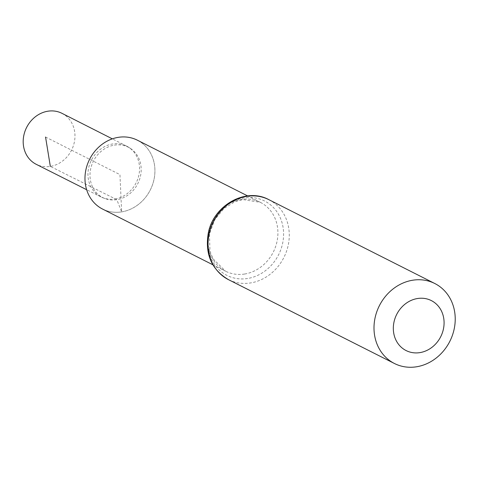 <?xml version="1.0" encoding="UTF-8"?>
<svg xmlns="http://www.w3.org/2000/svg" width="478" height="478" viewBox="0 0 478 478"><rect width="100%" height="100%" fill="white"/><g stroke="black" fill="none" stroke-linecap="round" stroke-linejoin="round"><path stroke-width="0.36" stroke-dasharray="2.39 1.79" d="M137.353 140.185A38.581 34.004 -63.2 0 1 150.301 189.951A38.581 34.004 -63.2 0 1 102.555 209.053M118.257 137.353A38.575 33.998 116.8 0 0 85.018 180.254A38.575 33.998 116.8 0 0 121.639 211.885A38.575 33.998 116.8 0 0 154.884 168.985A38.575 33.998 116.8 0 0 118.257 137.353M121.639 211.885A38.575 33.998 116.8 0 0 149.357 151.108A38.575 33.998 116.8 0 0 88.848 160.865A38.575 33.998 116.8 0 0 121.639 211.885M114.35 145.139A28.232 24.886 -63.2 0 1 130.434 148.431A28.232 24.886 -63.2 0 1 140.156 177.446A28.232 24.886 -63.2 0 1 116.829 199.69A28.232 24.886 -63.2 0 1 105.088 198.591A28.232 24.886 -63.2 0 1 90.438 170.06A28.232 24.886 -63.2 0 1 114.35 145.139M115.013 198.985A28.459 25.083 116.8 0 0 138.524 176.561A28.459 25.083 116.8 0 0 128.725 147.32A28.459 25.083 116.8 0 0 126.622 146.101A28.459 25.083 116.8 0 0 91.376 160.178A28.459 25.083 116.8 0 0 100.954 196.906A28.459 25.083 116.8 0 0 103.176 197.88A28.459 25.083 116.8 0 0 115.013 198.985M61.985 113.334A28.555 25.167 -63.2 0 1 74.251 142.564A28.555 25.167 -63.2 0 1 50.333 166.398A28.555 25.167 -63.2 0 1 36.226 164.312M45.559 137.031L119.948 174.619L121.639 211.885L116.829 199.69L50.333 166.398M244.628 274.031A38.581 34.004 -63.2 0 1 225.538 271.193A38.581 34.004 -63.2 0 1 208.928 231.711A38.581 34.004 -63.2 0 1 241.247 199.493A38.581 34.004 -63.2 0 1 260.337 202.325A38.581 34.004 -63.2 0 1 276.947 241.814A38.581 34.004 -63.2 0 1 244.628 274.031M268.863 199.673A44.795 39.477 -63.2 0 1 288.15 245.519A44.795 39.477 -63.2 0 1 250.627 282.928A44.795 39.477 -63.2 0 1 228.46 279.636M247.628 278.483A41.688 36.74 -63.2 0 1 212.19 223.346A41.688 36.74 -63.2 0 1 277.581 212.8A41.688 36.74 -63.2 0 1 247.628 278.483M212.853 264.788L225.538 271.193L212.949 258.712L209.956 250.956L209.46 234.077L214.64 219.862L224.194 208.289L234.841 201.776L242.926 199.583L260.337 202.325L247.652 195.92M130.434 148.431L128.725 147.32M105.088 198.591L103.176 197.88M126.622 146.101L112.33 138.853M100.954 196.906L86.638 189.7"/><path stroke-width="0.72" d="M212.853 264.788L102.555 209.053A38.581 34.004 -63.2 0 1 85.944 169.565A38.581 34.004 -63.2 0 1 118.257 137.347A38.581 34.004 -63.2 0 1 137.353 140.185L247.652 195.92M419.929 352.615A27.999 24.677 -63.2 0 1 396.131 315.588A27.999 24.677 -63.2 0 1 440.047 308.507A27.999 24.677 -63.2 0 1 419.929 352.615M416.577 366.781A44.795 39.477 -63.2 0 1 394.41 363.483A44.795 39.477 -63.2 0 1 379.377 305.699A44.795 39.477 -63.2 0 1 434.813 283.52A44.795 39.477 -63.2 0 1 454.1 329.372A44.795 39.477 -63.2 0 1 416.577 366.781M86.638 189.7L36.226 164.312A28.555 25.167 -63.2 0 1 23.9 135.083A28.555 25.167 -63.2 0 1 47.824 111.219A28.555 25.167 -63.2 0 1 61.985 113.334L112.33 138.853M50.333 166.398L45.559 137.031M228.46 279.636A44.795 39.477 -63.2 0 1 213.427 221.852A44.795 39.477 -63.2 0 1 268.863 199.673C245.638 186.874 213.033 205.612 208.217 233.515C204.919 254.296 211.664 269.67 228.46 279.636L394.41 363.483M434.813 283.52L268.863 199.673"/></g></svg>
